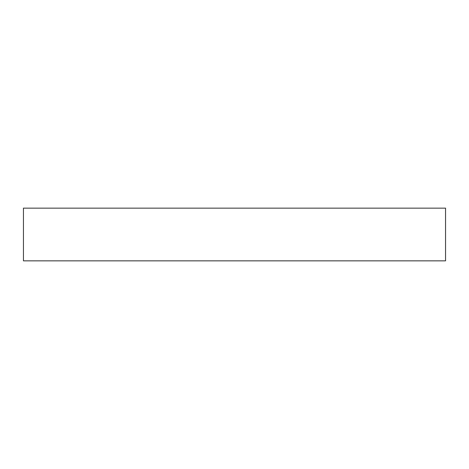 <?xml version="1.0" encoding="UTF-8"?>
<svg xmlns="http://www.w3.org/2000/svg" width="469" height="469" viewBox="0 0 469 469"><rect width="100%" height="100%" fill="white"/><g stroke="black" fill="none" stroke-linecap="round" stroke-linejoin="round"><path stroke-width="0.7" d="M445.55 208.154L23.45 208.154L23.45 260.846L445.55 260.846L445.55 208.154"/></g></svg>
